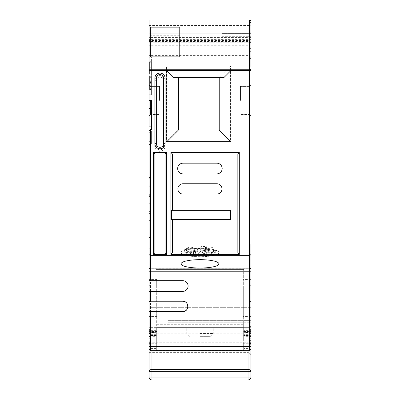<?xml version="1.0" encoding="UTF-8"?>
<svg xmlns="http://www.w3.org/2000/svg" width="400" height="400" viewBox="0 0 400 400"><rect width="100%" height="100%" fill="white"/><g stroke="black" fill="none" stroke-linecap="round" stroke-linejoin="round"><path stroke-width="0.3" stroke-dasharray="2 1.5" d="M200 336.35L210.33 336.345L200 336.35M200 333.43L213.24 333.435L200 333.43M200 327.615L213.24 327.61L200 327.615M205.165 253.62A2.91 0.645 0 0 0 204.415 253.6A2.91 0.645 0 0 0 201.6 254.08L199.12 256.145L192.72 255.77L195.2 253.7A2.91 0.645 0 0 0 195.29 253.575A2.91 0.645 0 0 0 193.135 252.915L183.805 252.365L185.51 250.945L194.835 251.495A2.91 0.645 0 0 0 198.4 251.04L200.88 248.97L207.28 249.35L204.8 251.415A2.91 0.645 0 0 0 204.71 251.62A2.91 0.645 0 0 0 206.865 252.205L216.195 252.755L214.49 254.17L205.165 253.62L205.365 250.615A3.69 0.82 0 0 0 204.415 250.59A3.69 0.82 0 0 0 200.845 251.195L198.565 253.095L193.67 252.805L195.955 250.905A3.69 0.82 0 0 0 196.07 250.745A3.69 0.82 0 0 0 193.335 249.905L184.76 249.4L186.06 248.32L194.635 248.825A3.69 0.82 0 0 0 199.155 248.245L201.435 246.345L206.33 246.63L204.045 248.53A3.69 0.82 0 0 0 203.93 248.79A3.69 0.82 0 0 0 206.665 249.53L215.24 250.035L213.94 251.12L205.365 250.615M201.67 251.025A2.91 0.645 0 0 1 199.59 251.215A2.91 0.645 0 0 1 197.71 251.065L189.95 249.615L185.5 250.78L192.55 252.1A2.91 0.645 0 0 1 193.575 252.63A2.91 0.645 0 0 1 192.75 253.04L186.3 254.5L191.23 255.57L198.33 253.96A2.91 0.645 0 0 1 202.29 253.92L210.05 255.37L214.5 254.205L207.45 252.885A2.91 0.645 0 0 1 206.425 252.435A2.91 0.645 0 0 1 207.25 251.945L213.7 250.485L208.77 249.415L201.67 251.025L202.225 248.305A3.69 0.82 0 0 1 199.59 248.55A3.69 0.82 0 0 1 197.205 248.36L190.045 247.02L186.6 247.92L193.05 249.125A3.69 0.82 0 0 1 194.355 249.8A3.69 0.82 0 0 1 193.31 250.325L187.405 251.66L191.215 252.485L197.775 251A3.69 0.82 0 0 1 202.795 250.95L209.955 252.29L213.4 251.385L206.95 250.18A3.69 0.82 0 0 1 205.645 249.605A3.69 0.82 0 0 1 206.69 248.985L212.595 247.645L208.785 246.82L202.225 248.305M248.04 350.71L248.04 331.51L248.04 335.18L242.945 335.18L242.945 347.055L242.945 327.605L167.975 327.63L167.975 322.735L242.945 322.735L242.945 327.62L242.945 320.36L242.945 322.735L167.975 322.735L167.975 327.63L242.945 327.65L242.945 286.055L243.67 286.055L243.67 269.41L156.33 269.41L243.67 269.41L243.67 350.57L156.33 350.57L156.33 336.325L150.505 336.325L150.505 330.35L150.505 345.07L150.505 327.64A1.455 1.455 0 0 1 149.05 326.185L149.05 343.615L149.05 328.895L149.05 335.37L150.505 336.325L150.505 350.71M156.33 336.325L156.33 327.64L243.67 327.64L243.67 320.36L243.67 327.64L249.495 327.64L150.505 327.64L150.505 129.555L149.05 131.01L149.05 145.57L149.05 133.395A1.455 1.115 180 0 1 150.505 132.28L150.505 129.555A1.455 1.455 0 0 0 149.05 131.01L149.05 221.425A1.455 1.07 180 0 1 150.505 220.35L150.505 247.18L150.505 220.35A1.455 1.07 0 0 0 149.05 221.425L149.05 248.635L150.505 247.18M250.95 323.14L250.95 326.185L250.95 323.14M243.67 322.735L250.95 322.735L250.95 320.36L250.95 322.735L243.67 322.735M250.95 347.695L250.95 355.555L250.95 347.695M250.95 377.09L250.95 339.77A2.91 1.845 -0 0 0 248.04 337.925L151.96 337.925L151.96 350.71M242.945 286.055L242.945 271.14L157.055 271.14L157.055 269.41L157.055 335.18L151.96 335.18A2.91 2.82 180 0 0 149.05 338A2.91 2.28 180 0 1 151.96 335.73L151.96 337.925A2.91 1.845 0 0 0 149.05 339.77L149.05 377.09M250.95 298.06L250.95 279.2L250.95 298.06M157.055 310.065L157.055 286.055L156.33 286.055L156.33 279.2L156.33 316.915L156.33 310.065L157.055 310.065L157.055 324.29L242.945 324.29M149.05 298.06L149.05 279.2L156.33 279.2M200 268.105A18.925 4.19 180 0 1 181.075 263.915A18.925 4.19 180 0 1 200 259.725A18.925 4.19 180 0 1 218.925 263.915A18.925 4.19 180 0 1 200 268.105M200 256.75A18.925 4.19 180 0 1 181.075 252.56A18.925 4.19 180 0 1 200 248.365A18.925 4.19 180 0 1 218.925 252.56A18.925 4.19 180 0 1 200 256.75M200 248.3A18.925 4.19 180 0 0 181.075 252.495A18.925 4.19 180 0 0 200 256.685A18.925 4.19 180 0 0 218.925 252.495A18.925 4.19 180 0 0 200 248.3M242.945 310.065L243.67 310.065L243.67 316.915L243.67 286.055M149.05 126.14L149.05 20L149.05 56.07L149.05 20L249.495 20A1.455 1.455 0 0 1 250.95 21.455A1.455 1.455 0 0 0 249.495 20A1.455 1.455 0 0 1 250.95 21.455L250.95 23.49A1.455 1.35 180 0 0 249.495 22.145L149.05 22.145M250.95 100.44L250.95 115.945L250.95 100.44M250.95 331.97L250.95 337.215L250.95 326.73L249.495 328.185L249.495 335.755L249.495 328.185L243.67 328.185L243.67 331.97L243.67 328.185M149.05 331.97L149.05 337.215L149.05 331.97M150.505 213.915L150.505 238.445L150.505 213.915A1.455 1.07 0 0 1 149.05 212.845A1.455 1.07 180 0 0 150.505 213.915M149.05 200.09L149.05 222.43L149.05 200.09M150.505 196.735L150.505 220.975L150.505 196.735A1.455 1.12 -0 0 1 149.05 195.615A1.455 1.12 180 0 0 150.505 196.735M149.05 182.815L149.05 196.23L149.05 182.815M150.505 179.18L150.505 194.77L150.505 179.18A1.455 1.21 0 0 1 149.05 177.97A1.455 1.21 180 0 0 150.505 179.18M159.53 100.44L159.53 86.39L159.53 100.44M240.47 100.44L240.47 86.39L240.47 100.44M154.8 80.695L156.26 80.695A3.64 3.64 0 0 1 159.895 77.06A3.64 3.64 0 0 1 163.535 80.695L163.535 146.205A3.64 3.64 0 0 1 159.895 149.845A3.64 3.64 0 0 1 156.26 146.205L156.26 80.695A3.64 3.64 0 0 1 159.895 77.06A3.64 3.64 0 0 1 163.535 80.695L163.535 146.205A3.64 3.64 0 0 1 159.895 149.845A3.64 3.64 0 0 1 156.26 146.205L156.26 80.695A3.64 3.64 0 0 1 159.895 77.06A3.64 3.64 0 0 1 163.535 80.695L164.99 80.695A5.095 5.095 0 0 0 159.895 75.6A5.095 5.095 0 0 0 154.8 80.695L154.8 146.205A5.095 5.095 0 0 0 159.895 151.3A5.095 5.095 0 0 0 164.99 146.205L164.99 80.695M156.33 331.97L156.33 328.185L156.33 331.97M149.05 280.665L182.725 280.665A5.365 5.365 0 0 1 188.09 286.03A5.365 5.365 0 0 1 182.725 291.395L149.05 291.395L149.05 279.2M157.055 335.18L157.055 324.29M149.05 347.695L149.05 342.745L149.05 347.695M156.33 310.065L156.33 327.64L150.505 327.64A1.455 1.455 0 0 1 149.05 326.185A1.455 1.455 0 0 0 150.505 327.64A1.455 1.455 0 0 1 149.05 326.185M250.95 331.125L249.495 332.53L249.495 336.325L250.95 335.37L250.95 328.895L250.95 343.615L250.95 326.185A1.455 1.455 0 0 1 249.495 327.64L243.67 327.64L249.495 327.64L250.95 326.185L250.95 244L239.305 244L239.305 152.475L237.85 153.93L237.85 252.74L239.305 254.4L170.885 254.4L170.885 244L166.52 244L166.52 153.93L165.06 153.93L165.06 252.74L166.52 254.4L166.52 244L165.06 244L165.06 252.74M172.34 210.365L230.555 210.365L230.555 219.55L172.34 219.55L172.34 252.74L172.34 219.55L171.395 219.55L171.395 210.365L172.34 210.365L172.34 153.93L172.34 210.365L172.34 153.93L237.85 153.93L237.85 252.74M242.945 271.14L242.945 335.18M242.945 298.06L242.945 279.57L242.945 298.06M157.055 271.14L157.055 286.055M157.055 298.06L157.055 279.57L157.055 298.06M242.945 327.64L157.055 327.64L242.945 327.65M157.055 333.18L242.945 333.18M250.95 352.25C250.795 353.245 249.825 353.795 248.04 353.9L151.96 353.9C150.175 353.795 149.205 353.245 149.05 352.25M242.945 269.41L157.055 269.41L242.945 269.41M250.95 341.925L249.495 343.09L249.495 332.53L243.67 332.53L243.67 310.065M249.495 20L249.495 255.355L150.505 255.355A1.455 1.42 0 0 1 149.05 253.935L149.05 324.885A1.455 1.27 0 0 0 150.505 326.155L249.495 326.155L249.495 327.64A1.455 1.455 0 0 0 250.95 326.185L249.495 327.64A1.455 1.455 0 0 0 250.95 326.185M149.05 58.19L149.05 25.825L149.05 58.19A1.455 1.455 0 0 1 150.505 56.735L150.505 27.28L150.505 56.735L179.62 56.735L179.62 27.28L150.505 27.28L179.62 27.28L179.62 56.735L150.505 56.735A1.455 1.455 0 0 0 149.05 58.19A1.455 1.455 0 0 1 150.505 56.735M149.05 62.71L149.05 88.91L149.05 62.71L151.38 62.71L151.38 56.885L151.38 94.735L151.38 62.71L149.05 62.71M149.05 94.735L149.05 88.91L149.05 94.735L151.38 94.735L149.05 94.735M151.38 74.03L151.38 61.695L151.38 74.03L149.63 74.03L149.63 61.695L151.38 61.695L149.63 61.695L149.63 74.03L151.38 74.03M151.38 76.275L151.38 89.735L151.38 76.275L151.38 89.735L151.38 76.275L151.38 89.735L151.38 76.275L151.38 89.735L151.38 76.275L149.63 76.275L151.38 76.275L149.63 76.275L149.63 88.16L151.38 88.16L151.38 83.265L151.38 88.16L149.63 88.16L149.63 76.275L149.63 89.735L151.38 89.735L151.38 89.475L149.63 89.475L149.63 76.275L151.38 76.275L149.63 76.275L151.38 76.275L149.63 76.275L151.38 76.275L149.63 76.275L149.63 89.735L149.63 88.16L151.38 88.16L149.63 88.16L149.63 89.735L151.38 89.735L149.63 89.735L149.63 76.275L149.63 89.735L151.38 89.735L149.63 89.735L151.38 89.735L149.63 89.735L149.63 76.275L151.38 76.275M151.38 76.1L151.38 89.91L151.38 76.1L149.63 76.1L149.63 80.645L151.38 80.645M151.38 74.255L151.38 61.92L151.38 74.255L149.63 74.255L149.63 61.92L151.38 61.92L149.63 61.92L149.63 74.255L151.38 74.255M151.38 70.13L151.38 72.09L151.38 70.13L149.63 70.13L151.38 70.13M151.38 68.955L151.38 72.09L151.38 65.975L151.38 68.955L149.63 68.955L149.63 65.975L151.38 65.975L151.38 67.775L151.38 65.975L149.63 65.975L149.63 67.775L151.38 67.775L149.63 67.775L149.63 65.975L149.63 68.955L151.38 68.955M250.95 349.255L250.95 347.65A1.455 0.92 0 0 1 249.495 348.57L249.495 336.325L243.67 336.325L243.67 350.57M249.495 327.64L249.495 332.385L243.67 332.37L243.67 336.325M156.33 332.53L156.33 345.07L156.33 330.35L156.33 332.53L150.505 332.53L149.05 331.125M250.95 331.075A1.455 1.295 0 0 1 249.495 332.37L249.495 345.07L249.495 343.09L243.67 343.09L243.67 332.53M156.33 343.09L150.505 343.09L149.05 341.925M250.95 332.115A1.455 0.27 0 0 1 249.495 332.385L243.67 332.385L243.67 343.09M243.67 331.97L243.67 335.755L243.67 331.97M230.57 67.17L230.525 66.04L166.56 66.04L166.52 67.17L166.52 141.695L230.57 141.695L230.57 67.17L250.95 67.17L250.95 59.04A1.455 0.905 180 0 0 249.495 58.135L149.05 58.135M149.05 25.55L249.495 25.55A1.455 0.545 -0 0 1 250.95 26.095L250.95 31.935A1.455 1.455 0 0 1 249.495 33.395L249.495 47.95A1.455 1.455 0 0 1 250.95 49.405L250.95 36.305L250.95 45.04L249.495 45.04L249.495 33.395L221.835 33.395L221.835 47.95L249.495 47.95A1.455 1.455 0 0 1 250.95 49.405A1.455 1.455 0 0 0 249.495 47.95L249.495 45.04L250.95 45.04M149.05 50.155L249.495 50.155L250.95 51.61L249.495 50.155L149.05 50.155L249.495 50.155L250.95 51.61L250.95 57.525L250.95 21.455M154.87 252.74L154.87 153.93L154.87 252.74L154.87 153.93L153.415 153.93L153.415 254.4L166.52 254.4M153.415 153.93L166.52 153.93M149.05 100.445L151.38 100.445L149.05 100.445L151.38 100.445L151.38 126.145L151.38 100.445L149.05 100.445L151.38 100.445L151.38 129.555L150.505 129.555A1.455 1.455 0 0 0 149.05 131.01A1.455 1.455 0 0 1 150.505 129.555L150.505 132.28A1.455 1.115 0 0 0 149.05 133.395M249.495 42.76L149.05 42.76L249.495 42.76L250.95 41.3A1.455 1.455 0 0 1 249.495 42.76M250.95 56.455L249.495 55.39L149.05 55.39M249.495 56.07L149.05 56.07L249.495 56.07L250.95 57.525L249.495 56.07M250.95 44.57L249.495 45.715L149.05 45.715M151.38 56.885L149.05 56.885L151.38 56.885M156.33 350.57L156.33 286.055M249.495 47.95L221.835 47.95L221.835 33.395L249.495 33.395A1.455 1.455 0 0 0 250.95 31.935A1.455 1.455 0 0 1 249.495 33.395M173.81 77.595L178.465 77.595L178.465 130L219.225 130L219.225 77.595L223.885 77.595M219.225 77.595L178.465 77.595M178.165 130.05L178.165 77.645L218.925 77.645L218.925 130.05L178.165 130.05L178.165 77.645L218.925 77.645L218.925 130.05L178.165 130.05L166.52 141.695M149.63 80.645L149.63 89.91L149.63 80.02L151.38 80.02M149.63 80.02L149.63 76.1M149.63 83.235L151.38 83.235M149.63 84.825L151.38 84.825M149.63 86.19L151.38 86.19M149.63 88.335L151.38 88.335M149.63 85.715L151.38 85.715M149.63 85.89L151.38 85.89M149.63 89.91L151.38 89.91M149.63 86.225L151.38 86.225M149.63 79.98L151.38 79.98M149.63 77.675L151.38 77.675M149.63 80.82L151.38 80.82M149.63 88.16L149.63 83.79L149.63 88.16L151.38 88.16L149.63 88.16L149.63 83.265L149.63 88.16L151.38 88.16M149.63 82.22L151.38 82.22L149.63 82.22M149.63 81.68L151.38 81.68M149.63 82.305L151.38 82.305M149.63 86.025L151.38 86.025L149.63 86.02M149.63 83.79L151.38 83.79L149.63 83.79M149.63 89.735L149.63 89.475L149.63 89.735L151.38 89.735L149.63 89.735M149.63 81.695L151.38 81.695L149.63 81.695M149.63 85.835L151.38 85.835M149.63 83.265L151.38 83.265L149.63 83.265M149.63 85.76L151.38 85.76M149.63 72.09L151.38 72.09L149.63 72.09L149.63 68.955L149.63 72.09M183.045 173.895A5.365 5.365 0 0 1 177.675 168.53A5.365 5.365 0 0 1 183.045 163.165L216.815 163.165A5.365 5.365 0 0 1 222.18 168.53A5.365 5.365 0 0 1 216.815 173.895L183.045 173.895M183.045 194.085A5.175 5.175 0 0 1 177.87 188.91A5.175 5.175 0 0 1 183.045 183.74L216.815 183.74A5.175 5.175 0 0 1 221.99 188.91A5.175 5.175 0 0 1 216.815 194.085L183.045 194.085M172.34 252.74L172.34 219.55M172.34 153.93L237.85 153.93L172.34 153.93L170.885 152.475L170.885 244L172.34 244M154.87 153.93L165.06 153.93L165.06 244L165.06 153.93L154.87 153.93M239.305 254.4L239.305 244L237.85 244L237.85 153.93M156.33 78.165L156.33 143.675A3.64 3.64 0 0 0 159.965 147.315A3.64 3.64 0 0 0 163.605 143.675L163.605 78.165M218.925 130.05L230.57 141.695M230.525 66.04L218.925 77.645M166.56 66.04L178.165 77.645M151.38 129.555L150.505 129.555L151.38 129.555L151.38 132.28L151.38 129.555M151.38 141.39L151.38 132.28L151.38 144.11L151.38 141.39L150.505 141.39L150.505 144.11A1.455 1.455 0 0 0 149.05 145.57A1.455 1.455 0 0 1 150.505 144.11L150.505 141.39A1.455 1.115 180 0 0 149.05 142.505A1.455 1.115 0 0 1 150.505 141.39L151.38 141.39M150.505 144.11L151.38 144.11L150.505 144.11A1.455 1.455 0 0 0 149.05 145.57M149.05 25.825A1.455 1.455 0 0 0 150.505 27.28A1.455 1.455 0 0 1 149.05 25.825A1.455 1.455 0 0 0 150.505 27.28M149.05 307.305L149.05 288.815L149.05 307.305L250.95 307.305L149.05 307.305M250.95 288.815L149.05 288.815L250.95 288.815L250.95 307.305L250.95 288.815M150.505 311.585L182.725 311.585M182.725 301.235L149.05 301.235M157.055 347.055L151.96 347.055L151.96 343.74C150.195 343.875 149.225 344.63 149.05 346.01M242.945 335.73L248.04 335.73A2.91 2.28 180 0 1 250.95 338.01A2.91 2.82 180 0 0 248.04 335.18L248.04 343.74C249.81 343.88 250.78 344.635 250.95 346.01M243.67 320.36L250.95 320.36L243.67 320.36M167.975 322.735L242.945 322.735L167.975 322.735M167.975 320.36L242.945 320.36L167.975 320.36M213.4 251.385L214.5 254.205M209.955 252.29L210.05 255.37M191.215 252.485L191.23 255.57M187.405 251.66L186.3 254.5M186.6 247.92L185.5 250.78M190.045 247.02L189.95 249.615M208.785 246.82L208.77 249.415M212.595 247.645L213.7 250.485M206.33 246.63L207.28 249.35M201.435 246.345L200.88 248.97M186.06 248.32L185.51 250.945M184.76 249.4L183.805 252.365M193.67 252.805L192.72 255.77M198.565 253.095L199.12 256.145M213.94 251.12L214.49 254.17M215.24 250.035L216.195 252.755M248.04 347.695L248.04 352.645L248.04 347.695M242.945 343.74L248.04 343.74L248.04 347.055A2.91 0.995 180 0 0 250.95 346.06M151.96 380L151.96 347.055A2.91 0.995 0 0 1 149.05 346.06M150.505 100.44L150.505 114.49L150.505 100.44M249.495 100.44L249.495 114.49L249.495 100.44M150.505 331.97L150.505 328.185L150.505 331.97M242.945 334.975L157.055 334.975M157.055 343.74L151.96 343.74L151.96 335.73L157.055 335.73M157.055 332.07L151.96 332.07A2.91 2.82 180 0 0 149.05 334.89M248.04 380L248.04 347.055L242.945 347.055M250.95 334.89A2.91 2.82 180 0 0 248.04 332.07L242.945 332.07M242.945 338.02L157.055 338.02M242.945 327.605L157.055 327.605L242.945 327.605M156.33 348.57L150.505 348.57A1.455 0.92 180 0 1 149.05 347.65M249.495 350.71L249.495 348.57L243.67 348.57M156.33 332.37L150.505 332.37L156.33 332.385M250.95 329.64A1.455 1.4 180 0 1 249.495 331.04L243.67 331.04M156.33 331.04L150.505 331.04A1.455 1.4 0 0 1 149.05 329.64M250.95 332.915A1.455 1.41 180 0 1 249.495 334.325L243.67 334.325M156.33 334.325L150.505 334.325A1.455 1.41 0 0 1 149.05 332.915M250.95 334.4A1.455 1.115 180 0 1 249.495 335.51L243.67 335.51M156.33 335.51L150.505 335.51A1.455 1.115 0 0 1 149.05 334.4M250.95 342.585A1.455 1.31 0 0 1 249.495 343.895L243.67 343.895M156.33 343.895L150.505 343.895A1.455 1.31 180 0 1 149.05 342.585M250.95 341.17A1.455 0.835 0 0 1 249.495 342.005L243.67 342.005M156.33 342.005L150.505 342.005A1.455 0.835 180 0 1 149.05 341.17M250.95 253.935A1.455 1.42 180 0 1 249.495 255.355L249.495 301.82L150.505 301.82A1.455 0.89 0 0 1 149.05 300.93M250.95 300.93A1.455 0.89 180 0 1 249.495 301.82L249.495 326.155A1.455 1.27 180 0 0 250.95 324.885M250.95 285.235A1.455 0.64 180 0 1 249.495 285.88L150.505 285.88A1.455 0.64 0 0 1 149.05 285.235M250.95 267.335A1.455 1.42 180 0 1 249.495 268.755L150.505 268.755A1.455 1.42 0 0 1 149.05 267.335M154.87 244L149.05 244M239.305 152.475L170.885 152.475M166.52 67.17L149.05 67.17M250.95 37.405A1.455 0.545 0 0 0 249.495 36.86L149.05 36.86M250.95 38.795A1.455 0.805 0 0 1 249.495 39.605L149.05 39.605M250.95 40.63A1.455 0.805 0 0 1 249.495 41.435L149.05 41.435M250.95 52.04A1.455 1.02 -0 0 0 249.495 51.02L149.05 51.02M250.95 39.065A1.455 1.415 180 0 1 249.495 40.48L149.05 40.48M250.95 37.605L149.05 37.605M250.95 28.875L149.05 28.875M151.38 88.91L149.05 88.91L151.38 88.91M221.835 45.04L249.495 45.04L221.835 45.04M221.835 36.305L250.95 36.305L221.835 36.305M179.62 30.19L149.05 30.19L179.62 30.19M179.62 53.825L149.05 53.825L179.62 53.825M179.62 41.995L149.05 41.995M179.62 39.135L150.505 39.135A1.455 1.43 180 0 0 149.05 40.565M179.62 35.745L150.505 35.745A1.455 1.43 180 0 0 149.05 37.17M179.62 32.89L149.05 32.89M149.63 83.93L151.38 83.93M149.63 82.525L151.38 82.525M149.63 79.155L151.38 79.155M149.63 79.955L151.38 79.955M164.99 146.205L163.535 146.205A3.64 3.64 0 0 1 159.895 149.845A3.64 3.64 0 0 1 156.26 146.205L154.8 146.205M151.38 132.28L150.505 132.28L151.38 132.28M151.38 108.46L149.05 108.46M149.05 187.655A1.455 1.21 180 0 1 150.505 186.445A1.455 1.21 0 0 0 149.05 187.655M149.05 204.565A1.455 1.12 180 0 1 150.505 203.45A1.455 1.12 0 0 0 149.05 204.565M149.05 332.115A1.455 0.27 180 0 0 150.505 332.385A1.455 1.295 180 0 1 149.05 331.075M206.69 248.985L207.25 251.945M206.95 250.18L207.45 252.885M202.795 250.95L202.29 253.92M197.775 251L198.33 253.96M193.31 250.325L192.75 253.04M193.05 249.125L192.55 252.1M197.205 248.36L197.71 251.065M206.665 249.53L206.865 252.205M204.045 248.53L204.8 251.415M199.155 248.245L198.4 251.04M194.635 248.825L194.835 251.495M193.335 249.905L193.135 252.915M195.955 250.905L195.2 253.7M200.845 251.195L201.6 254.08M210.33 336.345L213.24 333.435L213.24 327.61M189.67 336.345L186.76 333.435L186.76 327.61M149.05 352.645L248.04 352.645C249.66 352.675 250.63 353.645 250.95 355.555M250.95 316.545L242.945 316.545M157.055 316.545L149.05 316.545M181.075 252.56L181.075 263.915M181.075 252.495L181.075 263.85M243.67 279.2L250.95 279.2M150.505 114.49L149.05 115.945L150.505 114.49L159.53 114.49L150.505 114.49M249.495 114.49L250.95 115.945L249.495 114.49L240.47 114.49L249.495 114.49M243.67 335.755L249.495 335.755L250.95 337.215M156.33 335.755L150.505 335.755L149.05 337.215M150.505 212.765L149.05 211.31L150.505 212.765M150.505 195.725L149.05 194.27L150.505 195.725M150.505 178.445L149.05 176.99L150.505 178.445M150.505 86.39L159.53 86.39L150.505 86.39L149.05 84.935M240.47 86.39L249.495 86.39L250.95 84.935L249.495 86.39L240.47 86.39M156.33 328.185L150.505 328.185L149.05 326.73M240.47 90.98L159.53 90.98L240.47 90.98M250.95 339.835C249.745 342.35 248.775 343.32 248.04 342.745L149.05 342.745M250.95 334.425C250.78 332.655 249.81 331.685 248.04 331.51L242.945 331.51M157.055 331.51L151.96 331.51C151.165 330.97 150.195 331.94 149.05 334.425M149.05 316.915L156.33 316.915M240.47 109.9L159.53 109.9L240.47 109.9M250.95 328.895L249.495 330.35L243.67 330.35M156.33 330.35L150.505 330.35L149.05 328.895M250.95 343.615L249.495 345.07L243.67 345.07M156.33 345.07L150.505 345.07L149.05 343.615M150.505 186.04L149.05 184.58M150.505 194.77L149.05 196.23M150.505 212.24L149.05 210.785M150.505 220.975L149.05 222.43M150.505 238.445L149.05 236.99M243.67 316.915L250.95 316.915M218.925 252.495L218.925 263.85M218.925 252.56L218.925 263.915M157.055 279.57L149.05 279.57M250.95 279.57L242.945 279.57M206.425 252.435L205.645 249.605M193.575 252.63L194.355 249.8M204.71 251.62L203.93 248.79M195.29 253.575L196.07 250.745"/><path stroke-width="0.6" d="M200 259.66A18.925 4.19 180 0 0 181.075 263.85A18.925 4.19 180 0 0 200 268.04A18.925 4.19 180 0 0 218.925 263.85A18.925 4.19 180 0 0 200 259.66M149.05 335.37L149.05 291.395L182.725 291.395A5.365 5.365 0 0 0 188.09 286.03A5.365 5.365 0 0 0 182.725 280.665L149.05 280.665L149.05 133.395M150.505 291.395L150.505 298.06L149.05 298.06L149.05 280.665M150.505 350.71L249.495 350.71L249.495 298.06L150.505 298.06L150.505 301.235L182.725 301.235C189.4 300.925 189.4 311.905 182.725 311.585L149.05 311.585L150.505 311.585L150.505 350.71L149.05 349.255M172.34 153.93L172.34 210.365L171.395 210.365L171.395 219.55L172.34 219.55L172.34 252.74L170.885 254.4L239.305 254.4L237.85 252.74L237.85 153.93L172.34 153.93L170.885 152.475L239.305 152.475L239.305 254.4M250.95 339.77L250.95 377.09A2.91 2.91 0 0 1 248.04 380L151.96 380A2.91 2.91 0 0 1 149.05 377.09L149.05 339.77M149.05 248.635L149.05 253.935A1.455 1.42 0 0 0 150.505 255.355L150.505 280.665M149.05 324.885L149.05 326.185M149.05 126.14L151.38 126.14L149.05 126.145L149.05 20L249.495 20A1.455 1.455 0 0 1 250.95 21.455L250.95 26.095M250.95 331.97L250.95 326.73M250.95 21.455L250.95 67.17M250.95 59.04L250.95 51.61M250.95 31.935L250.95 23.49M250.95 298.065L249.495 298.06L249.495 244L250.95 244L250.95 349.255L249.495 350.71M250.95 347.65L250.95 335.37M250.95 49.405L250.95 45.04M250.95 69.83L249.495 69.245L149.05 69.245M250.95 70.48L149.05 70.465M166.82 141.65L166.82 70.61L230.875 70.61L230.875 141.65L166.82 141.65L178.465 130L219.225 130L219.225 77.595M149.05 100.445L151.38 100.445L151.38 129.555L150.505 129.555L149.05 131.01M166.52 254.4L165.06 252.74L165.06 153.93L166.52 152.475L166.52 254.4L153.415 254.4L154.87 252.74L153.415 254.4L153.415 244L150.505 244L150.505 255.355L249.495 255.355A1.455 1.42 180 0 0 250.95 253.935M178.465 77.595L178.465 130M230.875 70.61L223.885 77.595L173.81 77.595L166.82 70.61M172.34 244L170.885 244L170.885 254.4L172.34 252.74M237.85 252.74L237.85 244L249.495 244L249.495 33.03L149.05 33.03M183.045 163.165A5.365 5.365 0 0 0 177.675 168.53A5.365 5.365 0 0 0 183.045 173.895L216.815 173.895A5.365 5.365 0 0 0 222.18 168.53A5.365 5.365 0 0 0 216.815 163.165L183.045 163.165M183.045 183.74A5.175 5.175 0 0 0 177.87 188.91A5.175 5.175 0 0 0 183.045 194.085L216.815 194.085A5.175 5.175 0 0 0 221.99 188.91A5.175 5.175 0 0 0 216.815 183.74L183.045 183.74M172.34 219.55L230.555 219.55L230.555 210.365L172.34 210.365M165.06 252.74L165.06 244L170.885 244L170.885 152.475M165.06 153.93L154.87 153.93L154.87 252.74M156.33 78.165A3.64 3.64 0 0 1 159.965 74.53A3.64 3.64 0 0 1 163.605 78.165A3.64 3.64 0 0 0 159.965 74.53A3.64 3.64 0 0 0 156.33 78.165L156.33 143.675A3.64 3.64 0 0 0 159.965 147.315A3.64 3.64 0 0 0 163.605 143.675L163.605 78.165A3.64 3.64 0 0 0 159.965 74.53A3.64 3.64 0 0 0 156.33 78.165L154.87 78.165A5.095 5.095 0 0 1 159.965 73.07A5.095 5.095 0 0 1 165.06 78.165L165.06 143.675A5.095 5.095 0 0 1 159.965 148.77A5.095 5.095 0 0 1 154.87 143.675L154.87 78.165M230.875 141.65L219.225 130M154.87 153.93L153.415 152.475L166.52 152.475M237.85 153.93L239.305 152.475M150.505 301.235L149.05 301.235M182.725 311.585A5.175 5.175 0 0 0 187.9 306.41A5.175 5.175 0 0 0 182.725 301.235M149.05 346.02A1.455 0.375 0 0 0 150.505 346.395L249.495 346.395A1.455 0.375 180 0 0 250.95 346.02M151.96 350.71L151.96 380C150.19 379.83 149.22 378.855 149.05 377.09M151.96 380L248.04 380L248.04 369.485L151.96 369.485A2.91 1.845 0 0 0 149.05 371.33M250.95 371.33A2.91 1.845 180 0 0 248.04 369.485L248.04 350.71M250.95 371.36L149.05 371.36M250.95 377.04L149.05 377.04M250.95 33.63A1.455 0.6 180 0 0 249.495 33.03L249.495 20M150.505 129.555L150.505 244L149.05 244M154.87 244L153.415 244L153.415 152.475M250.95 267.465A1.455 1.42 180 0 1 249.495 268.885L150.505 268.885A1.455 1.42 0 0 1 149.05 267.465M250.95 271.77L149.05 271.77M154.87 143.675L156.33 143.675A3.64 3.64 0 0 0 159.965 147.315A3.64 3.64 0 0 0 163.605 143.675L165.06 143.675M151.38 108.46L149.05 108.46M163.605 78.165L165.06 78.165M150.505 86.39L149.05 84.935M248.04 380C249.81 379.83 250.78 378.855 250.95 377.09"/></g></svg>
